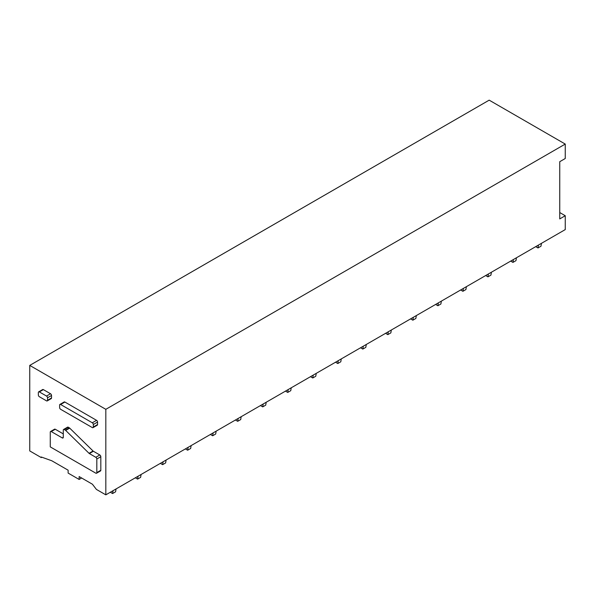 <?xml version="1.0" encoding="UTF-8"?>
<svg xmlns="http://www.w3.org/2000/svg" width="595" height="595" viewBox="0 0 595 595"><rect width="100%" height="100%" fill="white"/><g stroke="black" fill="none" stroke-linecap="round" stroke-linejoin="round"><path stroke-width="0.89" d="M95.81 473.174L50.27 446.882L50.27 432.149A1.413 0.818 60 0 1 50.56 431.501A1.413 0.818 60 0 1 51.267 431.568L62.282 437.927A1.413 0.818 60 0 0 62.988 437.994A1.413 0.818 60 0 0 63.278 437.347L63.278 430.126A1.413 0.818 60 0 1 63.576 429.478A1.413 0.818 60 0 1 64.282 429.545L65.361 430.17A1.421 0.818 60 0 1 65.695 430.423L89.042 453.316A1.421 0.818 60 0 0 89.376 453.569L95.81 457.287A1.413 0.818 60 0 1 96.814 459.02L96.814 472.601A1.413 0.818 60 0 1 96.516 473.248A1.413 0.818 60 0 1 95.81 473.174M89.376 453.569L93.378 451.255L99.819 454.974A1.413 0.818 60 0 1 100.815 456.707L100.815 470.288A1.413 0.818 60 0 1 100.525 470.935L96.516 473.248M50.56 431.501L54.569 429.188A1.413 0.818 60 0 1 55.275 429.255L63.278 433.881M63.576 429.478L67.577 427.165A1.413 0.818 60 0 1 68.284 427.232L69.37 427.857A1.421 0.818 60 0 1 69.697 428.117L93.051 451.003L89.042 453.316M46.514 400.852L39.359 396.724A1.413 0.818 60 0 1 38.355 394.991L38.355 392.507A1.413 0.818 60 0 1 38.653 391.86A1.413 0.818 60 0 1 39.359 391.927L46.514 396.054A1.413 0.818 60 0 1 47.518 397.795L47.518 400.279A1.413 0.818 60 0 1 47.221 400.926A1.413 0.818 60 0 1 46.514 400.852M38.653 391.86L42.654 389.546A1.413 0.818 60 0 1 43.361 389.613L50.523 393.749A1.413 0.818 60 0 1 51.52 395.482L51.52 397.966A1.413 0.818 60 0 1 51.23 398.613L47.221 400.926M105.821 409.323L29.75 365.404L29.75 450.928L41.263 457.577L41.263 456.997L51.772 460.753L68.135 470.199L68.135 473.092L79.142 479.451L79.142 476.558L92.411 484.218L96.412 489.417L105.821 494.847L105.821 409.323L565.25 144.072L489.179 100.153L29.75 365.404M59.924 404.421L64.178 401.967A1.413 0.818 60 0 1 64.885 402.041L96.561 420.33A1.413 0.818 60 0 1 97.565 422.063L97.565 424.547A1.413 0.818 60 0 1 97.268 425.194L93.013 427.649A1.413 0.818 60 0 1 92.307 427.582L60.63 409.293A1.413 0.818 60 0 1 59.626 407.56L59.626 405.076A1.413 0.818 60 0 1 59.924 404.421A1.413 0.818 60 0 1 60.63 404.496L92.307 422.785A1.413 0.818 60 0 1 93.311 424.518L93.311 427.002A1.413 0.818 60 0 1 93.013 427.649M559.746 212.549L565.25 215.732L565.25 229.596L105.821 494.847M81.649 478.001L79.142 479.451M41.881 457.22L41.263 457.577M565.25 215.732L559.746 218.908L559.746 161.699L565.25 158.515L565.25 144.072M541.457 243.333L540.981 246.211L537.977 247.951L538.46 245.066M535.723 246.65L537.977 247.951M516.438 257.784L515.954 260.662L512.949 262.395L513.433 259.517M510.696 261.093L512.949 262.395M491.411 272.227L490.935 275.106L487.93 276.839L488.413 273.96M485.676 275.545L487.93 276.839M466.391 286.678L465.907 289.557L462.903 291.29L463.386 288.411M460.649 289.988L462.903 291.29M441.364 301.122L440.888 304L437.883 305.733L438.366 302.855M435.629 304.432L437.883 305.733M416.344 315.573L415.86 318.451L412.856 320.184L413.339 317.306M410.602 318.883L412.856 320.184M391.317 330.017L390.841 332.895L387.836 334.628L388.319 331.75M385.582 333.326L387.836 334.628M366.297 344.46L365.813 347.346L362.809 349.079L363.292 346.201M360.555 347.778L362.809 349.079M341.27 358.911L340.794 361.79L337.789 363.523L338.272 360.644M335.535 362.221L337.789 363.523M316.25 373.355L315.767 376.241L312.762 377.974L313.245 375.095M310.508 376.672L312.762 377.974M291.23 387.806L290.747 390.684L287.742 392.417L288.225 389.539M285.488 391.116L287.742 392.417M266.203 402.25L265.72 405.136L262.715 406.868L263.198 403.983M260.469 405.567L262.715 406.868M241.183 416.701L240.7 419.579L237.695 421.312L238.179 418.434M235.442 420.011L237.695 421.312M216.156 431.144L215.673 434.023L212.668 435.763L213.151 432.877M210.422 434.462L212.668 435.763M191.136 445.596L190.653 448.474L187.648 450.207L188.132 447.328M185.395 448.905L187.648 450.207M166.109 460.039L165.626 462.917L162.628 464.658L163.104 461.772M160.375 463.356L162.628 464.658M141.089 474.49L140.606 477.369L137.601 479.101L138.085 476.223M135.348 477.8L137.601 479.101M116.062 488.934L115.579 491.812L112.581 493.545L113.057 490.667M110.328 492.251L112.581 493.545M96.814 472.601L100.815 470.288M100.815 456.707L96.814 459.02M51.267 431.568L55.275 429.255M63.278 437.347L62.282 437.927M64.282 429.545L68.284 427.232M69.37 427.857L65.361 430.17M65.695 430.423L69.697 428.117M99.819 454.974L95.81 457.287M47.518 400.279L51.52 397.966M51.52 395.482L47.518 397.795M39.359 391.927L43.361 389.613M50.523 393.749L46.514 396.054M93.311 424.518L97.565 422.063M92.307 422.785L96.561 420.33M64.885 402.041L60.63 404.496M97.565 424.547L93.311 427.002"/></g></svg>
